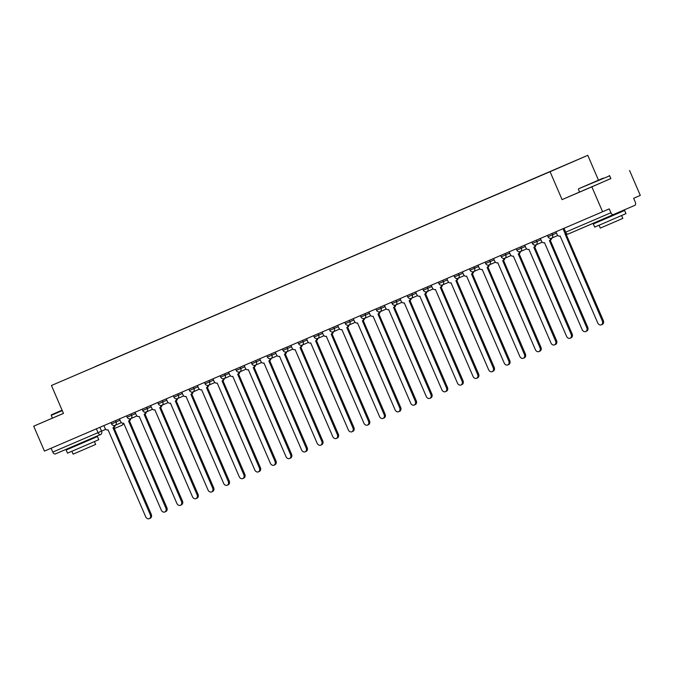 <?xml version="1.0" encoding="UTF-8"?>
<svg xmlns="http://www.w3.org/2000/svg" width="674" height="674" viewBox="0 0 674 674"><rect width="100%" height="100%" fill="white"/><g stroke="black" fill="none" stroke-linecap="round" stroke-linejoin="round"><path stroke-width="1.01" d="M598.478 180.185L586.245 185.468L598.478 180.185L587.77 155.332L51.451 385.494L550.06 171.702L562.082 199.622L591.856 186.85L602.59 211.762L44.433 451.091L33.7 426.179L63.474 413.415L51.451 385.494M591.856 186.85L610.855 178.509M629.567 170.488L640.3 195.401L633.627 198.299L635.296 202.175A2.73 1.643 66.8 0 1 634.866 205.334L568.258 234.004A2.73 1.643 -113.2 0 1 568.249 234.013A2.73 1.643 -113.2 0 1 565.671 232.159L610.93 212.748A2.73 1.643 66.8 0 0 613.517 214.602L568.249 234.013A2.73 2.73 0 0 1 564.677 232.581L565.671 232.159L564.012 228.309M99.895 427.316L101.547 431.158A2.73 2.174 -113.5 0 1 100.637 434.519A2.73 2.73 0 0 0 100.637 434.519A2.73 1.643 -113.2 0 1 100.62 434.519A2.73 2.174 -113.5 0 0 100.637 434.519L55.361 453.931A2.73 1.643 -113.2 0 1 52.774 452.077L105.801 429.313M51.114 448.227L52.774 452.077M63.457 413.373L33.7 426.179M610.93 212.748L609.262 208.873L602.59 211.762M556.454 168.896L95.422 366.589M556.463 168.82L95.43 366.504M587.77 155.332L550.06 171.702M579.573 192.031L562.082 199.622M555.924 231.772L557.036 234.358A2.73 2.174 -113.5 0 0 560.111 236.001L597.737 322.947A3.134 2.502 -113.5 0 0 601.284 324.834A3.134 2.502 -113.5 0 0 602.337 320.976L565.014 233.903A2.73 2.174 -113.5 0 0 565.461 233.625M566.025 233.979L603.314 320.554A3.134 2.502 66.5 0 1 602.261 324.413L601.284 324.834M540.337 238.453L541.449 241.039A2.73 2.174 -113.5 0 0 544.525 242.682L582.151 329.628A3.134 2.502 -113.5 0 0 585.698 331.524A3.134 2.502 -113.5 0 0 586.742 327.657L549.42 240.584A2.73 2.174 -113.5 0 0 549.428 240.584A2.73 2.174 -113.5 0 0 550.616 238.411M547.431 235.42L548.004 236.759L552.511 234.83A2.73 2.174 66.5 0 1 551.593 238.183A2.73 2.174 66.5 0 1 550.414 240.155A2.73 2.174 66.5 0 1 550.405 240.163L550.414 240.155M550.254 240.222L587.728 327.235A3.134 2.502 66.5 0 1 586.675 331.094L585.698 331.524M524.751 245.142L525.863 247.72A2.73 2.174 -113.5 0 0 528.938 249.372L566.564 336.318A3.134 2.502 -113.5 0 0 570.111 338.205A3.134 2.502 -113.5 0 0 571.156 334.346L533.833 247.274A2.73 2.174 -113.5 0 0 533.842 247.265A2.73 2.174 -113.5 0 0 535.03 245.092M531.845 242.101L532.418 243.449L536.925 241.511A2.73 2.174 66.5 0 1 536.007 244.864A2.73 2.174 66.5 0 1 534.827 246.844A2.73 2.174 66.5 0 1 534.819 246.844L534.827 246.844M534.667 246.911L572.142 333.916A3.134 2.502 66.5 0 1 571.089 337.775L570.111 338.205M603.078 178.189L578.604 188.762L603.078 178.189M578.393 189.293L579.581 192.048L610.871 178.568L609.692 175.813L578.604 188.762M617.477 213.54L624.621 210.499L625.969 213.624L600.896 224.459L594.67 227.104L593.322 223.97L600.45 220.87M624.621 210.499L593.322 223.97M621.596 215.537L622.827 218.393L616.592 221.106L600.298 228.098L599.068 225.242M617.241 212.984L617.485 213.565L603.845 219.463L600.458 220.904L600.205 220.305M62.084 410.18L51.426 414.805L62.109 410.239M62.269 410.618L51.207 415.344L51.426 414.805M62.101 410.222L59.059 411.519L62.092 410.196M90.291 439.583L97.444 436.541L98.792 439.667L90.122 443.441L67.493 453.147L66.145 450.021L73.272 446.921M97.444 436.541L66.145 450.021M94.419 441.58L95.649 444.436L77.594 452.237L73.112 454.141L71.882 451.285M90.063 439.052L90.308 439.616L76.668 445.506L73.281 446.946L73.028 446.356M509.165 251.823L510.277 254.41A2.73 2.174 -113.5 0 0 513.352 256.053L550.978 342.999A3.134 2.502 -113.5 0 0 554.517 344.886A3.134 2.502 -113.5 0 0 555.57 341.027L518.247 253.955A2.73 2.174 -113.5 0 0 518.255 253.946A2.73 2.174 -113.5 0 0 519.435 251.773M516.25 248.782L516.832 250.13L521.339 248.192A2.73 2.174 66.5 0 1 520.421 251.554A2.73 2.174 66.5 0 1 519.233 253.525L518.264 253.946L519.233 253.525M519.081 253.593L556.547 340.597A3.134 2.502 66.5 0 1 555.502 344.465L554.517 344.886M493.579 258.504L494.691 261.091A2.73 2.174 -113.5 0 0 497.766 262.734L535.383 349.68A3.134 2.502 -113.5 0 0 538.93 351.575A3.134 2.502 -113.5 0 0 539.984 347.708L502.661 260.636A2.73 2.174 -113.5 0 0 502.669 260.636A2.73 2.174 -113.5 0 0 503.849 258.462M500.664 255.471L501.245 256.811L505.744 254.882A2.73 2.174 66.5 0 1 504.834 258.235A2.73 2.174 66.5 0 1 503.647 260.206A2.73 2.174 66.5 0 1 503.638 260.215L503.647 260.206M503.495 260.274L540.961 347.287A3.134 2.502 66.5 0 1 539.916 351.146L538.93 351.575M477.992 265.194L479.096 267.772A2.73 2.174 -113.5 0 0 482.18 269.423L519.797 356.369A3.134 2.502 -113.5 0 0 523.344 358.256A3.134 2.502 -113.5 0 0 524.397 354.398L487.075 267.317A2.73 2.174 -113.5 0 0 487.083 267.317A2.73 2.174 -113.5 0 0 488.262 265.143M485.078 262.152L485.659 263.5L490.158 261.563A2.73 2.174 66.5 0 1 489.248 264.916A2.73 2.174 66.5 0 1 488.06 266.896A2.73 2.174 66.5 0 1 488.052 266.896L488.06 266.896M487.9 266.963L525.375 353.968A3.134 2.502 66.5 0 1 524.321 357.827L523.344 358.256M462.398 271.875L463.51 274.453A2.73 2.174 -113.5 0 0 466.593 276.104L504.211 363.05A3.134 2.502 -113.5 0 0 507.758 364.937A3.134 2.502 -113.5 0 0 508.811 361.079L471.488 274.006A2.73 2.174 -113.5 0 0 471.488 273.998A2.73 2.174 -113.5 0 0 472.676 271.824M469.492 268.833L470.073 270.181L474.572 268.244A2.73 2.174 66.5 0 1 473.662 271.605A2.73 2.174 66.5 0 1 472.474 273.577A2.73 2.174 66.5 0 1 472.466 273.577L472.474 273.577M472.314 273.644L509.788 360.649A3.134 2.502 66.5 0 1 508.735 364.516L507.758 364.937M446.811 278.556L447.924 281.142A2.73 2.174 -113.5 0 0 450.999 282.785L488.625 369.731A3.134 2.502 -113.5 0 0 492.172 371.627A3.134 2.502 -113.5 0 0 493.216 367.76L455.894 280.687A2.73 2.174 -113.5 0 0 455.902 280.687A2.73 2.174 -113.5 0 0 457.09 278.514M453.905 275.523L454.478 276.862L458.986 274.933A2.73 2.174 66.5 0 1 458.067 278.286A2.73 2.174 66.5 0 1 456.888 280.258A2.73 2.174 66.5 0 1 456.879 280.266L456.888 280.258M456.728 280.325L494.202 367.338A3.134 2.502 66.5 0 1 493.149 371.197L492.172 371.627M431.225 285.245L432.337 287.823A2.73 2.174 -113.5 0 0 435.412 289.475L473.038 376.412A3.134 2.502 -113.5 0 0 476.585 378.308A3.134 2.502 -113.5 0 0 477.63 374.449L440.307 287.368A2.73 2.174 -113.5 0 0 440.316 287.368A2.73 2.174 -113.5 0 0 441.504 285.195M438.319 282.204L438.892 283.552L443.399 281.614A2.73 2.174 66.5 0 1 442.481 284.967A2.73 2.174 66.5 0 1 441.301 286.947A2.73 2.174 66.5 0 1 441.293 286.947L441.301 286.947M441.141 287.014L478.616 374.019A3.134 2.502 66.5 0 1 477.563 377.878L476.585 378.308M415.639 291.926L416.751 294.504A2.73 2.174 -113.5 0 0 419.826 296.156L457.452 383.102A3.134 2.502 -113.5 0 0 460.991 384.989A3.134 2.502 -113.5 0 0 462.044 381.13L424.721 294.058A2.73 2.174 -113.5 0 0 424.73 294.049A2.73 2.174 -113.5 0 0 425.909 291.876M422.724 288.885L423.306 290.233L427.813 288.295A2.73 2.174 66.5 0 1 426.895 291.657A2.73 2.174 66.5 0 1 425.707 293.628L424.738 294.049L425.707 293.628M425.555 293.696L463.021 380.7A3.134 2.502 66.5 0 1 461.976 384.568L460.991 384.989M400.053 298.607L401.165 301.194A2.73 2.174 -113.5 0 0 404.24 302.837L441.858 389.783A3.134 2.502 -113.5 0 0 445.404 391.678A3.134 2.502 -113.5 0 0 446.458 387.811L409.135 300.739A2.73 2.174 -113.5 0 0 409.143 300.739A2.73 2.174 -113.5 0 0 410.323 298.565M407.138 295.574L407.719 296.914L412.218 294.976A2.73 2.174 66.5 0 1 411.308 298.338A2.73 2.174 66.5 0 1 410.121 300.309A2.73 2.174 66.5 0 1 410.112 300.318L410.121 300.309M409.969 300.377L447.435 387.39A3.134 2.502 66.5 0 1 446.39 391.249L445.404 391.678M384.466 305.297L385.57 307.875A2.73 2.174 -113.5 0 0 388.654 309.526L426.271 396.464A3.134 2.502 -113.5 0 0 429.818 398.359A3.134 2.502 -113.5 0 0 430.871 394.492L393.549 307.42A2.73 2.174 -113.5 0 0 393.557 307.42A2.73 2.174 -113.5 0 0 394.737 305.246M391.552 302.255L392.133 303.603L396.632 301.666A2.73 2.174 66.5 0 1 395.722 305.019A2.73 2.174 66.5 0 1 394.534 306.999A2.73 2.174 66.5 0 1 394.526 306.999L394.534 306.999M394.374 307.066L431.849 394.071A3.134 2.502 66.5 0 1 430.796 397.93L429.818 398.359M368.872 311.978L369.984 314.556A2.73 2.174 -113.5 0 0 373.067 316.207L410.685 403.153A3.134 2.502 -113.5 0 0 414.232 405.04A3.134 2.502 -113.5 0 0 415.285 401.182L377.962 314.109A2.73 2.174 -113.5 0 0 377.962 314.101A2.73 2.174 -113.5 0 0 379.15 311.927M375.966 308.936L376.547 310.284L381.046 308.347A2.73 2.174 66.5 0 1 380.136 311.708A2.73 2.174 66.5 0 1 378.948 313.68A2.73 2.174 66.5 0 1 378.94 313.68L377.971 314.101M378.788 313.747L416.262 400.752A3.134 2.502 66.5 0 1 415.209 404.619L414.232 405.04M353.286 318.659L354.398 321.245A2.73 2.174 -113.5 0 0 357.473 322.888L395.099 409.834A3.134 2.502 -113.5 0 0 398.646 411.721A3.134 2.502 -113.5 0 0 399.69 407.863L362.368 320.79A2.73 2.174 -113.5 0 0 362.376 320.79A2.73 2.174 -113.5 0 0 363.564 318.608M360.379 315.617L360.952 316.965L365.46 315.028A2.73 2.174 66.5 0 1 364.541 318.389A2.73 2.174 66.5 0 1 363.362 320.361A2.73 2.174 66.5 0 1 363.353 320.369L362.385 320.782M363.202 320.428L400.676 407.441A3.134 2.502 66.5 0 1 399.623 411.3L398.646 411.721M337.699 325.348L338.811 327.926A2.73 2.174 -113.5 0 0 341.887 329.578L379.513 416.515A3.134 2.502 -113.5 0 0 383.059 418.411A3.134 2.502 -113.5 0 0 384.104 414.544L346.781 327.471A2.73 2.174 -113.5 0 0 346.79 327.471A2.73 2.174 -113.5 0 0 347.978 325.298M344.793 322.307L345.366 323.646L349.873 321.717A2.73 2.174 66.5 0 1 348.955 325.07A2.73 2.174 66.5 0 1 347.776 327.042A2.73 2.174 66.5 0 1 347.767 327.05L346.798 327.471M347.616 327.117L385.09 414.122A3.134 2.502 66.5 0 1 384.037 417.981L383.059 418.411M322.113 332.029L323.225 334.607A2.73 2.174 -113.5 0 0 326.3 336.259L363.926 423.205A3.134 2.502 -113.5 0 0 367.465 425.092A3.134 2.502 -113.5 0 0 368.518 421.233L331.195 334.161A2.73 2.174 -113.5 0 0 331.204 334.152A2.73 2.174 -113.5 0 0 332.383 331.979M329.198 328.988L329.78 330.336L334.287 328.398A2.73 2.174 66.5 0 1 333.369 331.76A2.73 2.174 66.5 0 1 332.181 333.731L331.212 334.152M332.029 333.798L369.495 420.803A3.134 2.502 66.5 0 1 368.451 424.671L367.465 425.092M306.527 338.71L307.639 341.297A2.73 2.174 -113.5 0 0 310.714 342.94L348.332 429.886A3.134 2.502 -113.5 0 0 351.879 431.773A3.134 2.502 -113.5 0 0 352.932 427.914L315.609 340.842A2.73 2.174 -113.5 0 0 315.617 340.842A2.73 2.174 -113.5 0 0 316.797 338.66M313.612 335.669L314.194 337.017L318.692 335.079A2.73 2.174 66.5 0 1 317.783 338.441A2.73 2.174 66.5 0 1 316.595 340.412A2.73 2.174 66.5 0 1 316.586 340.412L315.626 340.833M316.443 340.48L353.909 427.493A3.134 2.502 66.5 0 1 352.864 431.352L351.879 431.773M290.941 345.4L292.053 347.978A2.73 2.174 -113.5 0 0 295.128 349.621L332.745 436.567A3.134 2.502 -113.5 0 0 336.292 438.462A3.134 2.502 -113.5 0 0 337.345 434.595L300.023 347.523A2.73 2.174 -113.5 0 0 300.031 347.523A2.73 2.174 -113.5 0 0 301.211 345.349M298.026 342.358L298.607 343.698L303.106 341.769A2.73 2.174 66.5 0 1 302.196 345.122A2.73 2.174 66.5 0 1 301.008 347.093A2.73 2.174 66.5 0 1 301 347.102L301.008 347.093M300.848 347.161L338.323 434.174A3.134 2.502 66.5 0 1 337.278 438.033L336.292 438.462M275.346 352.081L276.458 354.659A2.73 2.174 -113.5 0 0 279.542 356.31L317.159 443.256A3.134 2.502 -113.5 0 0 320.706 445.143A3.134 2.502 -113.5 0 0 321.759 441.285L284.436 354.212A2.73 2.174 -113.5 0 0 284.445 354.204A2.73 2.174 -113.5 0 0 285.624 352.03M282.44 349.039L283.021 350.387L287.52 348.45A2.73 2.174 66.5 0 1 286.61 351.811A2.73 2.174 66.5 0 1 285.422 353.783A2.73 2.174 66.5 0 1 285.414 353.783L285.422 353.783M285.262 353.85L322.736 440.855A3.134 2.502 66.5 0 1 321.683 444.722L320.706 445.143M259.76 358.762L260.872 361.348A2.73 2.174 -113.5 0 0 263.947 362.991L301.573 449.937A3.134 2.502 -113.5 0 0 305.12 451.824A3.134 2.502 -113.5 0 0 306.164 447.966L268.85 360.893A2.73 2.174 -113.5 0 0 270.038 358.711M266.853 355.72L267.426 357.068L271.934 355.131A2.73 2.174 66.5 0 1 271.024 358.492A2.73 2.174 66.5 0 1 269.836 360.464A2.73 2.174 66.5 0 1 269.827 360.464L269.836 360.464M269.676 360.531L307.15 447.544A3.134 2.502 66.5 0 1 306.097 451.403L305.12 451.824M244.173 365.451L245.285 368.029A2.73 2.174 -113.5 0 0 248.361 369.672L285.987 456.618A3.134 2.502 -113.5 0 0 289.534 458.514A3.134 2.502 -113.5 0 0 290.578 454.647L253.256 367.574A2.73 2.174 -113.5 0 0 253.264 367.574A2.73 2.174 -113.5 0 0 254.452 365.401M251.267 362.41L251.84 363.749L256.347 361.82A2.73 2.174 66.5 0 1 255.429 365.173A2.73 2.174 66.5 0 1 254.25 367.145A2.73 2.174 66.5 0 1 254.241 367.153L254.25 367.145M254.09 367.212L291.564 454.225A3.134 2.502 66.5 0 1 290.511 458.084L289.534 458.514M228.587 372.132L229.699 374.71A2.73 2.174 -113.5 0 0 232.774 376.362L270.4 463.308A3.134 2.502 -113.5 0 0 273.939 465.195A3.134 2.502 -113.5 0 0 274.992 461.336L237.669 374.264A2.73 2.174 -113.5 0 0 237.678 374.255A2.73 2.174 -113.5 0 0 238.857 372.082M235.673 369.091L236.254 370.439L240.761 368.501A2.73 2.174 66.5 0 1 239.843 371.863A2.73 2.174 66.5 0 1 238.655 373.834L237.686 374.255L238.655 373.834M238.503 373.901L275.969 460.906A3.134 2.502 66.5 0 1 274.925 464.765L273.939 465.195M213.001 378.813L214.113 381.4A2.73 2.174 -113.5 0 0 217.188 383.043L254.806 469.989A3.134 2.502 -113.5 0 0 258.353 471.876A3.134 2.502 -113.5 0 0 259.406 468.017L222.083 380.945A2.73 2.174 -113.5 0 0 222.091 380.945A2.73 2.174 -113.5 0 0 223.271 378.763M220.086 375.772L220.668 377.12L225.167 375.182A2.73 2.174 66.5 0 1 224.257 378.544A2.73 2.174 66.5 0 1 223.069 380.515A2.73 2.174 66.5 0 1 223.06 380.515L223.069 380.515M222.917 380.583L260.383 467.588A3.134 2.502 66.5 0 1 259.338 471.455L258.353 471.876M197.415 385.494L198.527 388.081A2.73 2.174 -113.5 0 0 201.602 389.724L239.219 476.67A3.134 2.502 -113.5 0 0 242.766 478.565A3.134 2.502 -113.5 0 0 243.819 474.698L206.497 387.626A2.73 2.174 -113.5 0 0 206.505 387.626A2.73 2.174 -113.5 0 0 207.685 385.452M204.5 382.461L205.081 383.801L209.58 381.872A2.73 2.174 66.5 0 1 208.67 385.225A2.73 2.174 66.5 0 1 207.482 387.196A2.73 2.174 66.5 0 1 207.474 387.205L207.482 387.196M207.322 387.264L244.797 474.277A3.134 2.502 66.5 0 1 243.752 478.136L242.766 478.565M181.82 392.184L182.932 394.762A2.73 2.174 -113.5 0 0 186.016 396.413L223.633 483.359A3.134 2.502 -113.5 0 0 227.18 485.246A3.134 2.502 -113.5 0 0 228.233 481.388L190.911 394.307A2.73 2.174 -113.5 0 0 190.919 394.307A2.73 2.174 -113.5 0 0 192.098 392.133M188.914 389.142L189.495 390.49L193.994 388.553A2.73 2.174 66.5 0 1 193.084 391.906A2.73 2.174 66.5 0 1 193.076 391.914A2.73 2.174 66.5 0 1 191.896 393.886A2.73 2.174 66.5 0 1 191.888 393.886L191.896 393.886M191.736 393.953L229.211 480.958A3.134 2.502 66.5 0 1 228.157 484.817L227.18 485.246M166.234 398.865L167.346 401.451A2.73 2.174 -113.5 0 0 170.421 403.094L208.047 490.04A3.134 2.502 -113.5 0 0 211.594 491.927A3.134 2.502 -113.5 0 0 212.639 488.069L175.324 400.996A2.73 2.174 -113.5 0 0 175.324 400.988A2.73 2.174 -113.5 0 0 176.512 398.814M173.328 395.823L173.909 397.171L178.408 395.234A2.73 2.174 66.5 0 1 177.498 398.595A2.73 2.174 66.5 0 1 177.489 398.595A2.73 2.174 66.5 0 1 176.31 400.567A2.73 2.174 66.5 0 1 176.302 400.567L176.31 400.567M176.15 400.634L213.624 487.639A3.134 2.502 66.5 0 1 212.571 491.506L211.594 491.927M150.647 405.546L151.76 408.132A2.73 2.174 -113.5 0 0 154.835 409.775L192.461 496.721A3.134 2.502 -113.5 0 0 196.008 498.617A3.134 2.502 -113.5 0 0 197.052 494.75L159.73 407.677A2.73 2.174 -113.5 0 0 159.738 407.677A2.73 2.174 -113.5 0 0 160.926 405.504M157.741 402.513L158.314 403.852L162.822 401.923A2.73 2.174 66.5 0 1 161.903 405.276A2.73 2.174 66.5 0 1 160.724 407.248A2.73 2.174 66.5 0 1 160.715 407.256L160.724 407.248M160.564 407.315L198.038 494.328A3.134 2.502 66.5 0 1 196.985 498.187L196.008 498.617M135.061 412.235L136.173 414.813A2.73 2.174 -113.5 0 0 139.248 416.465L176.874 503.402A3.134 2.502 -113.5 0 0 180.413 505.298A3.134 2.502 -113.5 0 0 181.466 501.439L144.143 414.358A2.73 2.174 -113.5 0 0 144.152 414.358A2.73 2.174 -113.5 0 0 145.331 412.185M142.147 409.194L142.728 410.542L147.235 408.604A2.73 2.174 66.5 0 1 146.317 411.957A2.73 2.174 66.5 0 1 146.309 411.966A2.73 2.174 66.5 0 1 145.129 413.937L144.16 414.358L145.129 413.937M144.977 414.005L182.452 501.009A3.134 2.502 66.5 0 1 181.399 504.868L180.413 505.298M119.475 418.916L120.587 421.494A2.73 2.174 -113.5 0 0 123.662 423.146L161.28 510.092A3.134 2.502 -113.5 0 0 164.827 511.979A3.134 2.502 -113.5 0 0 165.88 508.12L128.557 421.048A2.73 2.174 -113.5 0 0 128.565 421.039A2.73 2.174 -113.5 0 0 129.745 418.866M126.56 415.875L127.142 417.223L131.641 415.285A2.73 2.174 66.5 0 1 130.731 418.647A2.73 2.174 66.5 0 1 129.543 420.618A2.73 2.174 66.5 0 1 129.534 420.618L129.543 420.618M129.391 420.686L166.857 507.691A3.134 2.502 66.5 0 1 165.812 511.558L164.827 511.979M103.889 425.597L105.001 428.184A2.73 2.174 -113.5 0 0 108.076 429.827L145.694 516.773A3.134 2.502 -113.5 0 0 149.24 518.668A3.134 2.502 -113.5 0 0 150.294 514.801L112.971 427.729A2.73 2.174 -113.5 0 0 112.979 427.729A2.73 2.174 -113.5 0 0 114.159 425.555M110.974 422.564L111.555 423.904L116.054 421.966A2.73 2.174 66.5 0 1 115.144 425.328A2.73 2.174 66.5 0 1 113.957 427.299A2.73 2.174 66.5 0 1 113.948 427.308L113.957 427.299M113.796 427.367L151.271 514.38A3.134 2.502 66.5 0 1 150.226 518.239L149.24 518.668M115.481 420.627L116.054 421.966L120.039 420.239M131.068 413.946L131.641 415.285L135.634 413.558M146.654 407.264L147.235 408.604L151.22 406.877M162.24 400.575L162.822 401.923L166.807 400.188M177.826 393.894L178.408 395.234L182.393 393.506M193.421 387.213L193.994 388.553L197.979 386.825M209.007 380.524L209.58 381.872L213.565 380.136M224.594 373.843L225.167 375.182L229.16 373.455M240.18 367.162L240.761 368.501L244.746 366.774M255.766 360.472L256.347 361.82L260.332 360.084M271.352 353.791L271.934 355.131L275.919 353.403M286.939 347.11L287.52 348.45L291.505 346.722M302.533 340.429L303.106 341.769L307.091 340.033M318.12 333.74L318.692 335.079L322.686 333.352M333.706 327.058L334.287 328.398L338.272 326.671M349.292 320.377L349.873 321.717L353.858 319.982M364.878 313.688L365.46 315.028L369.445 313.3M380.465 307.007L381.046 308.347L385.031 306.619M396.059 300.326L396.632 301.666L400.617 299.93M411.646 293.637L412.218 294.976L416.212 293.249M427.232 286.956L427.813 288.295L431.798 286.568M442.818 280.274L443.399 281.614L447.384 279.887M458.404 273.585L458.986 274.933L462.971 273.197M473.991 266.904L474.572 268.244L478.557 266.516M489.585 260.223L490.158 261.563L494.143 259.835M505.171 253.534L505.744 254.882L509.738 253.146M520.758 246.853L521.339 248.192L525.324 246.465M536.344 240.171L536.925 241.511L540.91 239.784M551.93 233.482L552.511 234.83L556.497 233.094M123.586 423.171A2.73 2.73 0 0 1 121.977 425.252A2.73 2.174 -113.5 0 1 121.969 425.252L114.319 428.58L121.977 425.252A2.73 2.174 -113.5 0 0 123.165 423.272M548.004 236.759A2.73 2.73 0 0 0 551.593 238.183A2.73 2.174 66.5 0 1 551.593 238.192L557.828 235.479M532.418 243.449A2.73 2.73 0 0 0 536.007 244.864A2.73 2.174 66.5 0 1 535.999 244.873L542.241 242.16M516.832 250.13A2.73 2.73 0 0 0 520.421 251.554A2.73 2.174 66.5 0 1 520.412 251.554L526.655 248.849M501.245 256.811A2.73 2.73 0 0 0 504.834 258.235A2.73 2.174 66.5 0 1 504.826 258.235L511.069 255.53M485.659 263.5A2.73 2.73 0 0 0 489.248 264.916A2.73 2.174 66.5 0 1 489.24 264.924L495.483 262.211M470.073 270.181A2.73 2.73 0 0 0 473.662 271.605A2.73 2.174 66.5 0 1 473.654 271.605L479.896 268.901M454.478 276.862A2.73 2.73 0 0 0 458.067 278.286L464.302 275.582M438.892 283.552A2.73 2.73 0 0 0 442.481 284.967A2.73 2.174 66.5 0 1 442.473 284.976L448.716 282.263M423.306 290.233A2.73 2.73 0 0 0 426.895 291.657A2.73 2.174 66.5 0 1 426.886 291.657L433.129 288.952M407.719 296.914A2.73 2.73 0 0 0 411.308 298.338A2.73 2.174 66.5 0 1 411.3 298.338L417.543 295.633M392.133 303.603A2.73 2.73 0 0 0 395.722 305.019A2.73 2.174 66.5 0 1 395.714 305.027L401.957 302.314M376.547 310.284A2.73 2.73 0 0 0 380.136 311.708A2.73 2.174 66.5 0 1 380.128 311.708L386.371 309.004M360.952 316.965A2.73 2.73 0 0 0 364.541 318.389L370.776 315.685M345.366 323.646A2.73 2.73 0 0 0 348.955 325.07A2.73 2.174 66.5 0 1 348.955 325.079L355.19 322.366M329.78 330.336A2.73 2.73 0 0 0 333.369 331.76A2.73 2.174 66.5 0 1 333.36 331.76L339.603 329.047M314.194 337.017A2.73 2.73 0 0 0 317.783 338.441A2.73 2.174 66.5 0 1 317.774 338.441L324.017 335.736M298.607 343.698A2.73 2.73 0 0 0 302.196 345.122A2.73 2.174 66.5 0 1 302.188 345.13L308.431 342.417M283.021 350.387A2.73 2.73 0 0 0 286.61 351.811A2.73 2.174 66.5 0 1 286.602 351.811L292.845 349.098M267.426 357.068A2.73 2.73 0 0 0 271.024 358.492A2.73 2.174 66.5 0 1 271.015 358.492L277.25 355.788M251.84 363.749A2.73 2.73 0 0 0 255.429 365.173A2.73 2.174 66.5 0 1 255.429 365.182L261.664 362.469M236.254 370.439A2.73 2.73 0 0 0 239.843 371.863A2.73 2.174 66.5 0 1 239.834 371.863M220.668 377.12A2.73 2.73 0 0 0 224.257 378.544A2.73 2.174 66.5 0 1 224.248 378.544M205.081 383.801A2.73 2.73 0 0 0 208.67 385.225A2.73 2.174 66.5 0 1 208.662 385.233M158.314 403.852A2.73 2.73 0 0 0 161.903 405.276L168.138 402.572M127.142 417.223A2.73 2.73 0 0 0 130.731 418.647A2.73 2.174 66.5 0 1 130.722 418.647L136.965 415.942M111.555 423.904A2.73 2.73 0 0 0 115.144 425.328A2.73 2.174 66.5 0 1 115.136 425.328L121.379 422.623M96.382 428.816L98.042 432.666A2.73 1.643 -113.2 0 0 100.62 434.519L55.361 453.931M602.337 320.976L603.314 320.554M586.742 327.657L587.728 327.235M571.156 334.346L572.142 333.916M555.57 341.027L556.547 340.597M539.984 347.708L540.961 347.287M524.397 354.398L525.375 353.968M508.811 361.079L509.788 360.649M493.216 367.76L494.202 367.338M477.63 374.449L478.616 374.019M462.044 381.13L463.021 380.7M446.458 387.811L447.435 387.39M430.871 394.492L431.849 394.071M415.285 401.182L416.262 400.752M399.69 407.863L400.676 407.441M384.104 414.544L385.09 414.122M368.518 421.233L369.495 420.803M352.932 427.914L353.909 427.493M337.345 434.595L338.323 434.174M321.759 441.285L322.736 440.855M306.164 447.966L307.15 447.544M290.578 454.647L291.564 454.225M274.992 461.336L275.969 460.906M259.406 468.017L260.383 467.588M243.819 474.698L244.797 474.277M228.233 481.388L229.211 480.958M212.639 488.069L213.624 487.639M197.052 494.75L198.038 494.328M181.466 501.439L182.452 501.009M165.88 508.12L166.857 507.691M150.294 514.801L151.271 514.38M239.843 371.863L246.077 369.15M224.257 378.544L230.491 375.839M208.67 385.225L214.905 382.52M189.495 390.49A2.73 2.73 0 0 0 193.084 391.906L199.319 389.201M173.909 397.171A2.73 2.73 0 0 0 177.498 398.595L183.724 395.891M142.728 410.542A2.73 2.73 0 0 0 146.317 411.957L152.551 409.253M563.017 228.73L564.677 232.581M609.153 175.602L609.692 175.813M52.395 418.099L51.207 415.344M377.962 314.101L378.948 313.68M362.376 320.79L363.362 320.361M346.79 327.471L347.776 327.042M331.204 334.152L332.181 333.731M315.617 340.842L316.595 340.412"/></g></svg>
